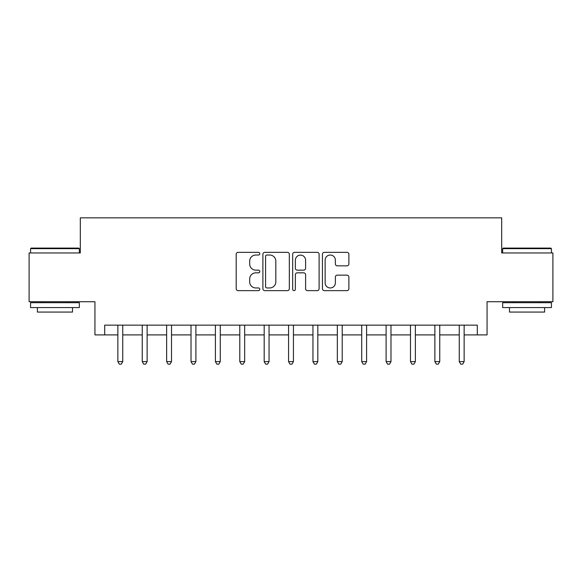 <?xml version="1.0" encoding="UTF-8"?>
<svg xmlns="http://www.w3.org/2000/svg" width="582" height="582" viewBox="0 0 582 582"><rect width="100%" height="100%" fill="white"/><g stroke="black" fill="none" stroke-linecap="round" stroke-linejoin="round"><path stroke-width="0.87" d="M259.79 253.687A1.339 1.339 0 0 0 258.444 252.341L238.103 252.341A1.913 1.913 0 0 0 236.19 254.261L236.19 288.723A1.913 1.913 0 0 0 238.103 290.644L258.444 290.644A1.339 1.339 0 0 0 259.79 289.298A1.339 1.339 0 0 0 258.444 287.959L255.811 287.959A6.126 6.126 0 0 1 249.685 281.834L249.685 278.96A6.126 6.126 0 0 1 255.811 272.834L258.444 272.834A1.339 1.339 0 0 0 259.79 271.488A1.339 1.339 0 0 0 258.444 270.15L255.811 270.15A6.126 6.126 0 0 1 249.685 264.024L249.685 261.151A6.126 6.126 0 0 1 255.811 255.025L258.444 255.025A1.339 1.339 0 0 0 259.79 253.687M346.959 265.843A1.913 1.913 0 0 0 348.88 263.93L348.88 254.261A1.913 1.913 0 0 0 346.959 252.341L324.363 252.341A1.913 1.913 0 0 0 322.45 254.261L322.45 288.723A1.913 1.913 0 0 0 324.363 290.644L346.959 290.644A1.913 1.913 0 0 0 348.88 288.723L348.88 277.047A1.913 1.913 0 0 0 346.959 275.133L337.291 275.133A1.913 1.913 0 0 0 335.377 277.047L335.377 282.837A5.122 5.122 0 0 1 330.256 287.959A5.122 5.122 0 0 1 325.134 282.837L325.134 260.147A5.122 5.122 0 0 1 330.256 255.025A5.122 5.122 0 0 1 335.377 260.147L335.377 263.93A1.913 1.913 0 0 0 337.291 265.843L346.959 265.843M104.695 334.897L104.695 325.142L477.305 325.142L477.305 334.897L487.061 334.897L487.061 301.731L552.9 301.731L552.9 252.959L501.691 252.959L501.691 217.843L80.309 217.843L80.309 252.959L29.1 252.959L29.1 301.731L94.939 301.731L94.939 334.897L117.862 334.897M289.327 254.261A1.913 1.913 0 0 0 287.406 252.341L264.817 252.341A1.913 1.913 0 0 0 262.897 254.261L262.897 288.723A1.913 1.913 0 0 0 264.817 290.644L287.406 290.644A1.913 1.913 0 0 0 289.327 288.723L289.327 254.261M294.594 252.341L317.183 252.341A1.913 1.913 0 0 1 319.103 254.261L319.103 288.723A1.913 1.913 0 0 1 317.183 290.644L307.514 290.644A1.913 1.913 0 0 1 305.601 288.723L305.601 274.748A1.913 1.913 0 0 0 303.688 272.834L297.271 272.834A1.913 1.913 0 0 0 295.358 274.748L295.358 289.298A1.339 1.339 0 0 1 294.019 290.644A1.339 1.339 0 0 1 292.673 289.298L292.673 254.261A1.913 1.913 0 0 1 294.594 252.341M122.744 334.897L142.248 334.897M147.122 334.897L166.634 334.897M171.508 334.897L191.02 334.897M195.894 334.897L215.405 334.897M220.28 334.897L239.791 334.897M244.666 334.897L264.177 334.897M269.051 334.897L288.563 334.897M293.437 334.897L312.949 334.897M317.823 334.897L337.334 334.897M342.209 334.897L361.72 334.897M366.595 334.897L386.106 334.897M390.98 334.897L410.492 334.897M415.366 334.897L434.878 334.897M439.752 334.897L459.256 334.897M464.138 334.897L477.305 334.897M266.92 255.025A1.339 1.339 0 0 0 265.581 256.364L265.581 286.62A1.339 1.339 0 0 0 266.92 287.959L269.699 287.959A6.126 6.126 0 0 0 275.824 281.834L275.824 261.151A6.126 6.126 0 0 0 269.699 255.025L266.92 255.025M305.601 260.241A5.122 5.122 0 0 0 300.479 255.12A5.122 5.122 0 0 0 295.358 260.241L295.358 268.237A1.913 1.913 0 0 0 297.271 270.15L303.688 270.15A1.913 1.913 0 0 0 305.601 268.237L305.601 260.241M122.984 325.142L122.882 325.389A1.95 1.95 0 0 0 122.744 326.116L122.744 361.618L117.862 361.618L117.862 326.116A1.95 1.95 0 0 0 117.724 325.389L117.622 325.142M122.744 361.618L121.274 364.157L119.325 364.157L117.862 361.618M147.37 325.142L147.268 325.389A1.95 1.95 0 0 0 147.122 326.116L147.122 361.618L142.248 361.618L142.248 326.116A1.95 1.95 0 0 0 142.11 325.389L142.008 325.142M147.122 361.618L145.66 364.157L143.71 364.157L142.248 361.618M171.748 325.142L171.654 325.389A1.95 1.95 0 0 0 171.508 326.116L171.508 361.618L166.634 361.618L166.634 326.116A1.95 1.95 0 0 0 166.496 325.389L166.394 325.142M171.508 361.618L170.046 364.157L168.096 364.157L166.634 361.618M196.134 325.142L196.039 325.389A1.95 1.95 0 0 0 195.894 326.116L195.894 361.618L191.02 361.618L191.02 326.116A1.95 1.95 0 0 0 190.881 325.389L190.78 325.142M195.894 361.618L194.432 364.157L192.482 364.157L191.02 361.618M220.52 325.142L220.425 325.389A1.95 1.95 0 0 0 220.28 326.116L220.28 361.618L215.405 361.618L215.405 326.116A1.95 1.95 0 0 0 215.267 325.389L215.165 325.142M220.28 361.618L218.817 364.157L216.868 364.157L215.405 361.618M31.152 248.085L78.752 248.085L79.334 248.667L30.562 248.667L31.152 248.085M54.948 307.58L30.562 307.58L30.562 302.705L79.334 302.705L79.334 307.58L54.948 307.58M72.503 307.58L72.503 312.068L37.394 312.068L37.394 307.58M503.248 248.085L550.848 248.085L551.438 248.667L502.666 248.667L503.248 248.085M527.052 307.58L502.666 307.58L502.666 302.705L551.438 302.705L551.438 307.58L527.052 307.58M544.607 307.58L544.607 312.068L509.497 312.068L509.497 307.58M244.906 325.142L244.811 325.389A1.95 1.95 0 0 0 244.666 326.116L244.666 361.618L239.791 361.618L239.791 326.116A1.95 1.95 0 0 0 239.653 325.389L239.551 325.142M244.666 361.618L243.203 364.157L241.254 364.157L239.791 361.618M269.291 325.142L269.197 325.389A1.95 1.95 0 0 0 269.051 326.116L269.051 361.618L264.177 361.618L264.177 326.116A1.95 1.95 0 0 0 264.032 325.389L263.937 325.142M269.051 361.618L267.589 364.157L265.639 364.157L264.177 361.618M293.677 325.142L293.583 325.389A1.95 1.95 0 0 0 293.437 326.116L293.437 361.618L288.563 361.618L288.563 326.116A1.95 1.95 0 0 0 288.417 325.389L288.323 325.142M293.437 361.618L291.975 364.157L290.025 364.157L288.563 361.618M318.063 325.142L317.968 325.389A1.95 1.95 0 0 0 317.823 326.116L317.823 361.618L312.949 361.618L312.949 326.116A1.95 1.95 0 0 0 312.803 325.389L312.709 325.142M317.823 361.618L316.361 364.157L314.411 364.157L312.949 361.618M342.449 325.142L342.347 325.389A1.95 1.95 0 0 0 342.209 326.116L342.209 361.618L337.334 361.618L337.334 326.116A1.95 1.95 0 0 0 337.189 325.389L337.094 325.142M342.209 361.618L340.746 364.157L338.797 364.157L337.334 361.618M366.835 325.142L366.733 325.389A1.95 1.95 0 0 0 366.595 326.116L366.595 361.618L361.72 361.618L361.72 326.116A1.95 1.95 0 0 0 361.575 325.389L361.48 325.142M366.595 361.618L365.132 364.157L363.183 364.157L361.72 361.618M391.22 325.142L391.119 325.389A1.95 1.95 0 0 0 390.98 326.116L390.98 361.618L386.106 361.618L386.106 326.116A1.95 1.95 0 0 0 385.961 325.389L385.866 325.142M390.98 361.618L389.518 364.157L387.568 364.157L386.106 361.618M415.606 325.142L415.504 325.389A1.95 1.95 0 0 0 415.366 326.116L415.366 361.618L410.492 361.618L410.492 326.116A1.95 1.95 0 0 0 410.346 325.389L410.252 325.142M415.366 361.618L413.904 364.157L411.954 364.157L410.492 361.618M439.992 325.142L439.89 325.389A1.95 1.95 0 0 0 439.752 326.116L439.752 361.618L434.878 361.618L434.878 326.116A1.95 1.95 0 0 0 434.732 325.389L434.63 325.142M439.752 361.618L438.29 364.157L436.34 364.157L434.878 361.618M464.378 325.142L464.276 325.389A1.95 1.95 0 0 0 464.138 326.116L464.138 361.618L459.256 361.618L459.256 326.116A1.95 1.95 0 0 0 459.118 325.389L459.016 325.142M464.138 361.618L462.675 364.157L460.726 364.157L459.256 361.618M30.562 252.959L30.562 248.667M41.686 302.705L41.686 301.731M68.218 302.705L68.218 301.731M79.334 252.959L79.334 248.667M502.666 252.959L502.666 248.667M513.782 302.705L513.782 301.731M540.314 302.705L540.314 301.731M551.438 252.959L551.438 248.667"/></g></svg>

